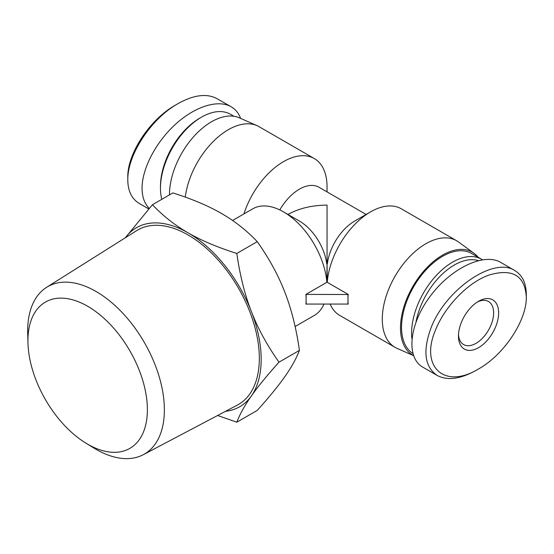 <?xml version="1.0" encoding="UTF-8"?>
<svg xmlns="http://www.w3.org/2000/svg" width="554" height="554" viewBox="0 0 554 554"><rect width="100%" height="100%" fill="white"/><g stroke="black" fill="none" stroke-linecap="round" stroke-linejoin="round"><path stroke-width="0.83" d="M85.725 443.034L93.813 448.006A96.666 55.809 -120 0 0 143.271 454.702A96.666 55.809 -120 0 0 164.372 409.856A96.666 55.809 -120 0 0 121.478 311.84A96.666 55.809 -120 0 0 46.626 287.311A96.666 55.809 -120 0 0 27.7 333.494L27.963 342.981A84.464 48.766 60 0 1 86.687 305.711A84.464 48.766 60 0 1 147.378 409.697A84.464 48.766 60 0 1 85.725 443.034A84.464 48.766 60 0 1 27.963 342.981M143.271 454.702L237.341 405.092A100.738 58.163 -120 0 0 259.327 358.355A100.738 58.163 -120 0 0 214.627 256.211A100.738 58.163 -120 0 0 136.63 230.651L46.626 287.311M225.561 411.303A103.342 59.666 -120 0 0 251.384 395.951A103.342 59.666 -120 0 0 251.384 311.577C257.991 328.654 267.201 345.523 279.001 362.178C267.201 375.28 257.991 386.54 251.384 395.951C244.743 405.383 239.889 414.129 236.814 422.196L257.243 410.403C269.043 397.301 278.253 386.041 284.86 376.623C291.501 367.191 296.355 358.445 299.43 350.384C296.355 328.688 291.501 309.312 284.86 292.242C278.253 275.165 269.043 258.296 257.243 241.648C246.731 230.533 234.841 221.157 221.579 213.519C208.346 205.866 192.106 198.997 172.862 192.931L152.433 204.724C162.952 215.831 174.835 225.208 188.097 232.846A103.342 59.666 -120 0 0 125.356 237.742M236.814 422.196L217.632 415.486M125.343 237.756L152.433 204.724M188.097 232.846C201.331 240.505 217.57 247.368 236.814 253.441C239.889 275.13 244.743 294.513 251.384 311.577A103.342 59.666 -120 0 0 188.097 232.846M299.43 350.384L279.001 362.178M257.243 241.648L236.814 253.441M306.12 294.513L306.12 299.347A61.556 35.539 -120 0 0 305.919 294.396L347.974 294.513L347.974 299.347A61.556 35.539 120 0 0 348.175 304.063L305.919 304.063A61.556 35.539 -120 0 0 306.12 299.347L306.12 304.181M305.919 294.396L326.846 282.318L327.047 263.704L327.248 282.318L348.175 294.396A61.556 35.539 120 0 0 347.974 299.347L347.974 304.181M413.499 355.633L397.003 348.334A61.556 35.539 -60 0 1 395.037 347.337A61.556 35.539 -60 0 1 395.037 276.259A61.556 35.539 -60 0 1 456.593 240.72A61.556 35.539 -60 0 1 458.442 241.925L474.086 253.344A59.486 34.341 -60 0 1 478.15 257.271M327.248 282.318A61.556 35.539 -60 0 1 370.571 211.877A61.556 35.539 -60 0 1 401.352 208.83L456.593 240.72M395.037 347.337L339.796 315.448A61.556 35.539 -60 0 1 330.177 304.181M327.366 263.884A39.064 22.555 -60 0 1 354.671 221.06L370.571 211.877M279.812 209.918A39.064 22.555 -60 0 1 318.959 187.231L366.111 214.453M287.983 214.453C298.869 208.366 311.895 205.25 327.047 205.112L327.047 263.704M326.728 263.884A39.064 22.555 -120 0 0 299.423 221.06L283.523 211.877A61.556 35.539 -120 0 0 252.742 208.83L232.576 220.471M326.846 282.318A61.556 35.539 -120 0 0 283.523 211.877M295.109 326.521L314.298 315.448A61.556 35.539 -120 0 0 323.917 304.181M413.471 355.571A59.486 34.341 -60 0 1 413.416 285.497A59.486 34.341 -60 0 1 474.086 253.344M243.905 213.934A61.556 35.539 -60 0 1 314.298 158.569A61.556 35.539 -60 0 1 327.047 186.746L327.047 191.899M185.265 197.113A61.556 35.539 -60 0 1 213.484 141.256A61.556 35.539 -60 0 1 257.091 125.675A61.556 35.539 -60 0 1 259.05 126.672L314.298 158.569M169.476 194.883A59.486 34.341 -60 0 1 194.129 136.152A59.486 34.341 -60 0 1 239.376 117.836L257.091 125.675M139.158 203.36C131.755 198.907 127.967 191.158 127.794 180.092L127.794 179.981C127.316 154.878 151.242 118.286 178.367 103.432C193.9 94.866 206.746 93.252 216.912 98.591L231.184 106.783C218.054 99.187 194.966 106.451 175.417 124.331C155.854 142.184 142.039 168.631 142.059 188.201C142.115 196.864 144.483 203.595 149.171 208.387M178.367 103.432L175.86 104.879C149.677 119.318 127.288 153.97 127.794 177.107L127.794 180.092M240.595 118.376C238.684 113.203 235.547 109.339 231.177 106.783M201.49 117.157L199.814 118.127A55.635 32.125 120 0 0 160.473 186.262L160.473 188.201A58.004 33.489 -60 0 1 201.49 117.157A58.004 33.489 -60 0 1 230.492 114.283L233.94 116.278M161.789 199.322A58.004 33.489 -60 0 1 160.473 188.201M526.3 294.029C526.085 282.983 522.297 275.193 514.936 270.657C493.829 256.073 444.82 289.998 430.77 328.626C422.626 351.326 424.759 366.935 437.168 375.446C447.397 380.806 460.353 379.116 476.038 370.397L478.524 368.957C444.218 389.871 419.884 366.54 435.409 330.281C444.467 306.992 467.901 282.173 489.272 274.985C512.492 268.226 524.839 275.539 526.3 296.909L526.3 296.999C526.902 319.9 504.403 354.615 478.524 368.957M498.642 312.878A28.413 16.405 120 0 0 478.552 301.279A28.413 16.405 120 0 0 458.463 336.077A28.413 16.405 120 0 0 478.552 347.677A28.413 16.405 120 0 0 498.642 312.878M437.161 375.453L422.917 367.233C405.757 357.628 409.101 324.45 430.036 296.473C450.727 268.358 483.864 252.375 500.705 262.395L514.957 270.622M477.25 302.075A24.861 14.356 -60 0 1 488.469 301.501A24.861 14.356 -60 0 1 493.614 312.878A24.861 14.356 -60 0 1 482.769 337.898A24.861 14.356 -60 0 1 463.608 344.553A24.861 14.356 -60 0 1 458.504 334.554M416.082 321.632A55.635 32.125 -60 0 1 478.192 260.588M482.375 259.729A58.004 33.489 120 0 0 481.606 259.265A58.004 33.489 120 0 0 434.696 277.229A58.004 33.489 120 0 0 411.871 338.591M412.806 353.473A58.004 33.489 -60 0 1 413.935 286.293A58.004 33.489 -60 0 1 471.558 253.462L481.606 259.265M148.701 208.913L139.137 203.394M526.3 294.105L526.3 296.999"/></g></svg>
